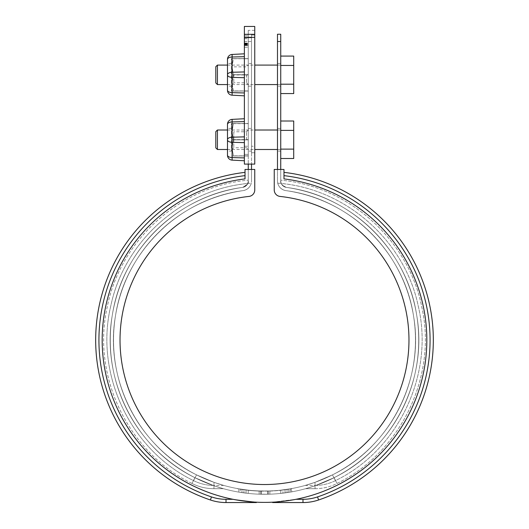 <?xml version="1.0" encoding="UTF-8"?>
<svg xmlns="http://www.w3.org/2000/svg" width="529" height="529" viewBox="0 0 529 529"><rect width="100%" height="100%" fill="white"/><g stroke="black" fill="none" stroke-linecap="round" stroke-linejoin="round"><path stroke-width="0.4" stroke-dasharray="2.65 1.98" d="M277.487 34.24L277.487 180.964L277.487 169.452L280.734 169.452L280.734 180.964L280.734 34.24M277.487 151.122L277.487 128.395L277.487 151.122L280.734 151.122L280.734 128.395L280.734 151.122M277.487 86.187L277.487 63.46L277.487 86.187L280.734 86.187L280.734 63.46L280.734 86.187M248.266 164.102L254.76 164.102L254.76 152.742L254.76 164.102L248.266 164.102L248.266 41.513L248.266 180.964A6.493 6.493 0 0 1 242.692 187.392C177.241 195.829 122.04 250.157 112.313 315.125C100.788 379.723 135.788 448.923 195.075 477.76C135.748 448.87 100.788 379.749 112.327 315.079C122.027 250.184 177.294 195.79 242.692 187.392C247.182 185.17 249.04 183.027 248.266 180.964C248.266 179.92 248.266 179.92 248.266 180.964C248.266 179.92 248.266 179.92 248.266 180.964L248.266 169.452L248.266 180.964C249.053 183.008 247.195 185.15 242.692 187.392C177.195 195.862 122.073 250.111 112.313 315.139C100.761 379.637 135.821 448.942 194.976 477.713C201.298 481.053 211.296 484.881 213.042 485.43C211.276 484.875 201.291 481.046 194.976 477.713C201.298 481.053 211.296 484.881 213.042 485.43C211.276 484.875 201.291 481.046 194.976 477.713C135.636 448.724 100.775 379.69 112.346 314.953C122.047 250.151 177.44 195.717 242.692 187.392C249.926 182.598 249.926 182.598 242.692 187.392C249.926 182.598 249.926 182.598 242.692 187.392C177.241 195.829 122.04 250.157 112.313 315.125C100.788 379.723 135.788 448.923 195.075 477.76L214.027 485.774L195.075 477.76C135.748 448.87 100.788 379.749 112.327 315.079C122.027 250.184 177.294 195.79 242.692 187.392L245.747 186.102L247.731 183.55L248.266 180.964A6.493 6.493 0 0 1 242.692 187.392A154.21 154.21 0 0 0 134.743 423.392A154.21 154.21 0 0 0 394.257 423.392A154.21 154.21 0 0 0 286.308 187.392A6.493 6.493 0 0 1 280.734 180.964C280.734 179.92 280.734 179.92 280.734 180.964C280.734 179.92 280.734 179.92 280.734 180.964C279.947 183.008 281.805 185.15 286.308 187.392C351.759 195.829 406.96 250.157 416.687 315.125C428.212 379.723 393.212 448.923 333.925 477.76C393.252 448.87 428.212 379.749 416.673 315.079C406.973 250.184 351.706 195.79 286.308 187.392A154.21 154.21 0 0 1 394.257 423.392A154.21 154.21 0 0 1 134.743 423.392A154.21 154.21 0 0 1 242.692 187.392A154.21 154.21 0 0 0 134.743 423.392A154.21 154.21 0 0 0 394.257 423.392A154.21 154.21 0 0 0 286.308 187.392C281.818 185.17 279.96 183.027 280.734 180.964L281.084 183.067L282.208 185.084L281.084 183.067L280.734 180.964C280.734 179.92 280.734 179.92 280.734 180.964C280.734 179.92 280.734 179.92 280.734 180.964L280.734 169.452L280.734 180.964A6.493 6.493 0 0 0 286.308 187.392L283.194 186.056L286.308 187.392C351.805 195.862 406.927 250.111 416.687 315.139C428.239 379.637 393.179 448.936 334.024 477.713C393.364 448.724 428.226 379.69 416.654 314.953C406.953 250.151 351.56 195.717 286.308 187.392C351.759 195.829 406.96 250.157 416.687 315.125C428.212 379.723 393.212 448.923 333.925 477.76L314.973 485.774L333.925 477.76C393.252 448.87 428.212 379.749 416.673 315.079C406.973 250.184 351.706 195.79 286.308 187.392A154.21 154.21 0 0 1 394.257 423.392A154.21 154.21 0 0 1 134.743 423.392A154.21 154.21 0 0 1 242.692 187.392A6.493 6.493 0 0 0 248.266 180.964C248.266 179.92 248.266 179.92 248.266 180.964C248.266 179.92 248.266 179.92 248.266 180.964L248.266 169.452L251.513 169.452L251.513 180.964L251.513 34.24L251.513 164.102M248.266 41.513L251.513 41.513L248.266 41.513L248.266 34.24L248.266 41.513M251.513 169.452L251.513 180.964A9.74 9.74 0 0 1 243.148 190.612C179.02 198.897 125.029 252.049 115.507 315.727C104.226 378.909 138.585 446.734 196.576 474.883C138.446 446.569 104.239 378.962 115.534 315.575C125.003 252.095 179.205 198.778 243.148 190.612C250.475 189.237 251.467 182.505 251.262 183.16C251.454 182.518 250.495 189.223 243.148 190.612C250.475 189.237 251.467 182.505 251.262 183.16C251.454 182.518 250.495 189.223 243.148 190.612A150.963 150.963 0 0 0 137.474 421.639A150.963 150.963 0 0 0 391.526 421.639A150.963 150.963 0 0 0 285.852 190.612A9.74 9.74 0 0 1 277.487 180.964L277.487 169.452L277.487 180.964A9.74 9.74 0 0 0 285.852 190.612A150.963 150.963 0 0 1 391.526 421.639A150.963 150.963 0 0 1 137.474 421.639A150.963 150.963 0 0 1 243.148 190.612A9.74 9.74 0 0 0 251.513 180.964A9.74 9.74 0 0 1 243.148 190.612A150.963 150.963 0 0 0 137.474 421.639A150.963 150.963 0 0 0 391.526 421.639A150.963 150.963 0 0 0 285.852 190.612C349.98 198.897 403.971 252.049 413.493 315.727C424.774 378.909 390.415 446.74 332.417 474.883L314.947 482.349L305.18 485.443L314.947 482.349L305.18 485.443L314.947 482.349L332.417 474.883C390.554 446.569 424.761 378.962 413.466 315.575C403.997 252.095 349.795 198.778 285.852 190.612C278.525 189.237 277.533 182.505 277.738 183.16C277.546 182.518 278.505 189.223 285.852 190.612C278.525 189.237 277.533 182.505 277.738 183.16C277.546 182.518 278.505 189.223 285.852 190.612A9.74 9.74 0 0 1 277.487 180.964A9.74 9.74 0 0 0 285.852 190.612A150.963 150.963 0 0 1 391.526 421.639A150.963 150.963 0 0 1 137.474 421.639A150.963 150.963 0 0 1 243.148 190.612A9.74 9.74 0 0 0 251.513 180.964L251.513 169.452L248.266 169.452M277.487 41.513L280.734 41.513M214.053 482.349L196.576 474.883L214.053 482.349L223.82 485.443L214.053 482.349C213.861 486.442 213.861 486.442 214.06 482.349C213.861 486.442 213.861 486.442 214.06 482.349M261.333 490.991L259.144 490.932A150.963 150.963 0 0 1 248.266 490.152C233.62 488.088 233.62 488.088 248.266 490.152C233.62 488.088 233.62 488.088 248.266 490.152A150.963 150.963 0 0 0 259.144 490.932L259.144 494.179L260.724 494.225L259.144 494.179A154.21 154.21 0 0 1 248.266 493.412C233.62 491.401 233.62 491.401 248.266 493.412C233.62 491.401 233.62 491.401 248.266 493.412A154.21 154.21 0 0 0 259.144 494.179L269.856 494.179A154.21 154.21 0 0 0 280.734 493.412C295.38 491.401 295.38 491.401 280.734 493.412C295.38 491.401 295.38 491.401 280.734 493.412A154.21 154.21 0 0 1 269.856 494.179L259.144 494.179A154.21 154.21 0 0 1 248.266 493.412L243.929 492.896L248.266 493.412A154.21 154.21 0 0 0 259.144 494.179L259.144 490.932L268.276 490.978L261.333 490.991L261.333 494.238L261.333 490.991M269.856 490.932L268.276 490.978L268.276 494.225L269.856 494.179L267.667 494.238L268.276 494.225L268.276 490.978L269.856 490.932A150.963 150.963 0 0 0 280.734 490.152C295.38 488.088 295.38 488.088 280.734 490.152C295.38 488.088 295.38 488.088 280.734 490.152A150.963 150.963 0 0 1 269.856 490.932L269.856 494.179A154.21 154.21 0 0 0 280.734 493.412L282.942 493.167L280.734 493.412A154.21 154.21 0 0 1 269.856 494.179L269.856 490.932M248.266 63.46L248.266 86.187L248.266 63.46L251.513 63.46L251.513 86.187L251.513 63.46M248.266 151.122L248.266 128.395L248.266 151.122L251.513 151.122L251.513 128.395L251.513 151.122M214.027 485.774L223.377 488.69L214.027 485.774L223.377 488.69L214.027 485.774L195.075 477.76L214.027 485.774L223.377 488.69L214.027 485.774C213.868 489.636 213.868 489.636 214.027 485.774C213.868 489.636 213.868 489.636 214.027 485.774C213.868 489.636 213.868 489.636 214.027 485.774C213.868 489.636 213.868 489.636 214.027 485.774M314.973 485.774L305.623 488.69L314.973 485.774L305.623 488.69L314.973 485.774L333.925 477.76L314.973 485.774L305.623 488.69L314.973 485.774C315.132 489.636 315.132 489.636 314.973 485.774C315.132 489.636 315.132 489.636 314.973 485.774C315.132 489.636 315.132 489.636 314.973 485.774C315.132 489.636 315.132 489.636 314.973 485.774M332.41 474.89C336.642 482.329 336.642 482.329 332.41 474.89C336.642 482.329 336.642 482.329 332.41 474.89M277.487 128.395L280.734 128.395M277.487 63.46L280.734 63.46M248.266 128.395L251.513 128.395M194.983 477.713C192.86 481.456 192.86 481.456 194.983 477.713C192.86 481.456 192.86 481.456 194.983 477.713M283.194 186.056C280.449 182.697 280.449 182.697 283.194 186.056C280.449 182.697 280.449 182.697 283.194 186.056L286.308 187.392L284.655 186.929L282.208 185.084L283.194 186.056M334.024 477.713C327.702 481.053 317.704 484.881 315.958 485.43C317.724 484.875 327.709 481.046 334.024 477.713C327.702 481.053 317.704 484.881 315.958 485.43C317.724 484.875 327.709 481.046 334.024 477.713C336.14 481.456 336.14 481.456 334.024 477.707C336.14 481.456 336.14 481.456 334.024 477.707M274.24 189.964A6.493 6.493 0 0 0 280.033 196.424A144.477 144.477 0 0 1 386.944 416.74A144.477 144.477 0 0 1 142.056 416.74A144.477 144.477 0 0 1 248.967 196.424A6.493 6.493 0 0 0 254.76 189.964L254.76 169.452L245.02 169.452L245.02 178.901A162.33 162.33 0 0 0 127.284 426.791A162.33 162.33 0 0 0 401.716 426.791A162.33 162.33 0 0 0 283.98 178.901L283.98 169.452L274.24 169.452L274.24 189.964M261.333 491.157L269.856 491.091A151.129 151.129 0 0 0 280.734 490.31A151.129 151.129 0 0 1 269.856 491.091L260.724 491.137L261.333 491.157L261.333 494.238L261.333 491.157M272.614 502.186L295.995 499.303A162.33 162.33 0 0 0 283.98 178.901A162.33 162.33 0 0 1 295.995 499.303L272.614 502.186L272.614 502.55L302.985 502.55A48.701 48.701 0 0 0 318.584 499.984A168.824 168.824 0 0 0 283.98 172.361M245.02 172.361L245.02 175.635L245.02 172.361A168.824 168.824 0 0 0 210.416 499.984A48.701 48.701 0 0 0 226.015 502.55L256.386 502.55L256.386 502.186L233.005 499.303L226.015 499.303A45.454 45.454 0 0 1 211.455 496.91A165.577 165.577 0 0 1 245.02 175.635L245.02 178.901A162.33 162.33 0 0 0 233.005 499.303L256.386 502.186M285.078 492.889L290.163 492.122L285.078 492.889L285.071 489.781L285.078 492.889M291.228 491.937L290.17 492.122L291.876 491.825L291.228 491.937L291.228 488.803L291.876 488.684M291.228 488.803L290.17 488.988L291.611 488.736L291.876 491.825M241.958 492.618L238.837 492.122L241.958 492.618L241.958 489.497L243.922 489.781L243.922 492.889L243.929 489.781L248.266 490.31A151.129 151.129 0 0 0 259.144 491.091A151.129 151.129 0 0 1 248.266 490.31L240.245 489.226L240.245 492.354M237.772 491.937L237.389 491.871M241.958 489.497L240.245 489.226M287.042 492.618L287.042 489.497L282.962 490.052L282.942 493.167L282.962 490.052L280.734 490.31L280.734 493.412L280.734 490.152L280.734 493.412L280.734 490.31L288.755 489.226L288.755 492.354M237.389 488.736L237.772 488.803M259.144 491.091L260.724 491.137L259.144 491.091L259.144 494.179L259.144 491.091M287.042 489.497L288.755 489.226M282.208 185.084L281.084 183.067A6.493 6.493 0 0 1 280.734 180.964A6.493 6.493 0 0 0 281.084 183.067L282.208 185.084A6.493 6.493 0 0 0 286.308 187.392A6.493 6.493 0 0 1 282.208 185.084M295.995 499.303L302.985 499.303A45.454 45.454 0 0 0 317.545 496.91A165.577 165.577 0 0 0 283.98 175.635M247.731 183.55L245.747 186.102L242.692 187.392A6.493 6.493 0 0 0 248.266 180.964L247.731 183.55M280.734 169.452L277.487 169.452M245.02 175.635L245.02 178.901A162.33 162.33 0 0 0 233.005 499.303M280.734 84.197L280.734 65.451L280.734 93.567L280.734 84.197L293.721 84.197L293.721 56.081M280.734 56.081L280.734 65.451L280.734 56.081M280.734 74.827L280.734 84.567L280.734 74.827M215.799 66.707L215.799 82.941M293.721 93.567L293.721 84.197M293.721 65.451L280.734 65.451M217.426 84.567L217.426 65.087M280.734 149.125L280.734 130.385L280.734 158.502L280.734 149.125L293.721 149.125L293.721 121.009M280.734 121.009L280.734 130.385L280.734 121.009M280.734 139.755L280.734 149.495L280.734 139.755M293.721 158.502L293.721 149.125M293.721 130.385L280.734 130.385M215.799 131.642L215.799 147.875M217.426 149.495L217.426 130.015M244.372 26.45L244.372 164.102L254.76 164.102L254.76 34.319L244.372 34.319M244.372 44.595L244.372 35.86L244.372 47.213L244.372 35.86L244.372 47.213L244.372 44.615L248.266 44.595L248.266 47.213L248.266 35.86L248.266 47.213L248.266 35.86L248.266 47.213L248.266 44.615L244.372 44.595L248.266 44.615M244.372 34.583L244.372 146.249L244.372 34.583L248.266 34.583L248.266 30.345L248.266 154.369L244.372 154.369L244.372 37.797L244.372 154.369L244.372 146.249L244.372 154.369L248.266 154.369L248.266 34.583L244.372 34.583M244.372 56.689L244.372 71.944L244.372 56.689L232.105 57.006L232.105 54.454L244.372 53.813M244.372 77.703L244.372 92.959L244.372 77.703L232.105 77.379L232.105 57.006A4.867 2.433 180 0 0 227.49 59.44L227.49 90.333A4.867 4.867 0 0 0 232.105 95.194L232.105 77.379A4.867 2.433 180 0 1 227.49 74.946L227.49 63.46L227.49 86.187L231.385 86.187L231.385 63.46L231.385 86.187M244.372 95.835L244.372 92.959L244.372 95.835L232.105 95.194A4.867 4.867 0 0 1 227.49 90.333M244.372 121.617L244.372 136.879L244.372 121.617L232.105 121.941L232.105 119.382L244.372 118.741M244.372 142.632L244.372 157.893L244.372 142.632L232.105 142.314L232.105 121.941A4.867 2.433 180 0 0 227.49 124.375L227.49 155.262A4.867 4.867 0 0 0 232.105 160.128L232.105 142.314A4.867 2.433 180 0 1 227.49 139.881L227.49 128.395L227.49 151.122L231.385 151.122L231.385 123.522L231.385 151.122M244.372 160.77L244.372 157.893L244.372 160.77L232.105 160.128M244.372 43.788L244.372 35.86L244.372 47.213L244.372 37.797L244.372 43.788L248.266 43.762L248.266 35.86L248.266 47.213L248.266 37.797L248.266 43.788L244.372 43.788M244.372 35.86L244.372 47.213L244.372 35.86L248.266 35.86L244.372 35.86M244.372 47.213L248.266 47.213L244.372 47.213M254.76 146.249L254.76 30.345L254.76 35.053L251.513 35.053L251.513 37.797L251.513 35.053L254.76 35.053L254.76 146.249L251.513 146.249L251.513 35.053L251.513 152.742L251.513 146.249L254.76 146.249L254.76 152.742L254.76 146.249M254.76 26.45L254.76 34.319M244.372 37.797L251.513 37.797L251.513 152.742L254.76 152.742L251.513 152.742L251.513 37.797L244.372 37.797L248.266 37.797M227.49 124.249A4.867 4.867 0 0 1 232.105 119.382A4.867 4.867 0 0 0 227.49 124.249L227.49 124.375M244.372 43.16L248.266 43.16M244.372 43.041L248.266 43.041M248.266 74.827L248.266 58.593L248.266 91.054L248.266 74.827L231.385 74.827L231.385 58.593L231.385 91.054L231.385 74.827L248.266 74.827L248.266 65.087L248.266 84.567L248.266 74.827M248.266 139.755L248.266 155.989L248.266 139.755L231.385 139.755L248.266 139.755L248.266 130.015L248.266 149.495L248.266 139.755M248.266 45.507L244.372 45.481L248.266 45.507M248.266 45.554L244.372 45.554M244.372 45.044L248.266 45.044M244.372 44.972L248.266 44.972M244.372 44.886L248.266 44.886M227.49 59.314A4.867 4.867 0 0 1 232.105 54.454A4.867 4.867 0 0 0 227.49 59.314L227.49 59.44M248.266 58.593L231.385 58.593L248.266 58.593L233.441 58.593L232.033 66.707L232.033 82.941L233.441 74.688L248.266 74.959L248.266 58.726L248.266 91.054L231.385 91.054L248.266 91.054L248.266 74.959L233.441 74.959L232.033 82.941L232.033 91.054L233.441 91.054L232.033 91.054L232.033 66.707L233.441 74.688L232.033 66.707L233.441 58.726L248.266 58.726L232.033 58.593L232.033 66.707L232.033 58.593L248.266 58.593M254.76 152.742L251.513 152.742L254.76 152.742M244.372 45.448L248.266 45.448M244.372 45.401L248.266 45.401M244.372 45.249L248.266 45.249M244.372 45.19L248.266 45.19M244.372 45.527L248.266 45.527M248.266 155.989L231.385 155.989L248.266 155.989M248.266 123.522L231.385 123.522L248.266 123.522M244.372 43.404L248.266 43.404L244.372 43.424M244.372 43.285L248.266 43.285M244.372 43.642L248.266 43.642M244.372 41.427L248.266 41.427M244.372 38.703L248.266 38.703M244.372 154.369L248.266 154.369L244.372 154.369M244.372 44.8L248.266 44.8M244.372 44.714L248.266 44.714M244.372 45.309L248.266 45.309M244.372 45.355L248.266 45.355M244.372 45.117L248.266 45.117M244.372 43.523L248.266 43.523M244.372 44.423L248.266 44.423M244.372 44.317L248.266 44.317M244.372 44.211L248.266 44.211M244.372 44.522L248.266 44.522M244.372 44.105L248.266 44.105M244.372 43.993L248.266 43.993M244.372 43.881L248.266 43.881M233.441 90.922L232.033 82.941L233.441 90.922L248.266 90.922L233.441 90.922M233.441 74.688L248.266 74.688L233.441 74.688M246.507 74.827L246.507 82.808L246.507 74.827M233.792 74.827L233.792 82.808L233.792 74.827M232.033 65.087L232.033 84.567L232.033 65.087L233.792 66.846L246.507 66.846L248.266 65.087M233.441 91.054L248.266 91.054L233.441 91.054M233.441 139.623L232.033 131.642L232.033 147.875L233.441 139.887L232.033 147.875L232.033 131.642L233.441 139.623L248.266 139.887L248.266 123.654L248.266 139.623L233.441 139.623M248.266 139.887L248.266 155.857L248.266 139.887L233.441 139.887L248.266 139.887M232.033 147.875L233.441 155.857L248.266 155.857L233.441 155.989L232.033 147.875L232.033 155.989L232.033 147.875M233.441 123.654L248.266 123.654L233.441 123.522L232.033 131.642L232.033 123.522L232.033 131.642L233.441 123.654M246.507 139.755L246.507 131.774L246.507 139.755M232.033 130.015L232.033 149.495L232.033 130.015L233.792 131.774L233.792 139.755L233.792 131.774L246.507 131.774L248.266 130.015M233.792 139.755L233.792 147.736L233.792 139.755M260.724 490.978L260.724 494.225L260.724 490.978M267.667 490.991L267.667 494.238L267.667 490.991M333.925 477.76C338.104 485.252 338.104 485.252 333.925 477.76C338.104 485.252 338.104 485.252 333.925 477.76C338.104 485.252 338.104 485.252 333.925 477.76C338.104 485.252 338.104 485.252 333.925 477.76M248.266 490.152L248.266 493.412L248.266 490.152M195.075 477.76C190.896 485.252 190.896 485.252 195.075 477.76C190.896 485.252 190.896 485.252 195.075 477.76C190.896 485.252 190.896 485.252 195.075 477.76C190.896 485.252 190.896 485.252 195.075 477.76M314.953 482.349C315.139 486.442 315.139 486.442 314.953 482.349C315.139 486.442 315.139 486.442 314.953 482.349M196.576 474.883C192.358 482.336 192.358 482.336 196.576 474.883C192.358 482.336 192.358 482.336 196.576 474.883M267.667 491.157L267.667 494.238L267.667 491.157M260.724 491.137L260.724 494.225L260.724 491.137M226.015 502.55L226.015 499.303M238.83 488.988L238.83 492.122L238.837 488.994M246.038 493.16L246.038 490.052M248.266 490.31L248.266 493.412L248.266 490.31M287.029 492.618L287.029 489.497M269.856 491.091L269.856 494.179L269.856 491.091M268.276 491.137L268.276 494.225L268.276 491.137M290.17 488.988L290.17 492.122L290.163 488.994M317.545 496.91L318.584 499.984M302.985 499.303L302.985 502.55M241.971 492.618L241.971 489.497M210.416 499.984L211.455 496.91M244.372 146.249L248.266 146.249L244.372 146.249M244.372 136.879L232.105 137.203A4.867 2.433 180 0 0 227.49 139.63M244.372 157.893L232.105 157.569A4.867 2.433 -0 0 1 227.49 155.142M244.372 92.959L232.105 92.641A4.867 2.433 -0 0 1 227.49 90.208M244.372 37.347L254.76 37.347M227.49 74.701A4.867 2.433 180 0 1 232.105 72.268L244.372 71.944M248.266 86.187L251.513 86.187M213.908 488.69L223.377 488.69L213.908 488.69C206.165 488.664 198.831 486.911 191.908 483.433C198.831 486.911 206.165 488.664 213.908 488.69M251.513 34.24L248.266 34.24M315.092 488.69C322.835 488.664 330.169 486.911 337.092 483.433C400.942 452.401 437.582 375.841 421.692 306.641C408.507 239.822 348.591 186.056 280.734 180.177C348.591 186.056 408.507 239.822 421.692 306.641C437.582 375.841 400.942 452.401 337.092 483.433C330.169 486.911 322.835 488.664 315.092 488.69L305.623 488.69L315.092 488.69M305.18 485.443L315.092 485.443C322.32 485.417 329.164 483.784 335.624 480.537C398.701 449.908 434.587 373.943 418.181 305.769C404.738 241.264 346.859 189.567 281.243 183.497M191.908 483.433C128.058 452.401 91.418 375.841 107.308 306.641C120.493 239.822 180.409 186.056 248.266 180.177C180.409 186.056 120.493 239.822 107.308 306.641C91.418 375.841 128.058 452.401 191.908 483.433M277.738 183.16C344.769 187.802 404.665 240.173 418.227 305.98C434.514 374.102 398.628 449.934 335.624 480.537C329.435 483.651 322.882 485.278 315.958 485.43M223.82 485.443L213.908 485.443C206.68 485.417 199.836 483.784 193.376 480.537C130.372 449.941 94.486 374.109 110.773 305.98C124.335 240.173 184.231 187.802 251.262 183.16M213.042 485.43C206.118 485.278 199.565 483.651 193.376 480.537L193.376 480.537C130.299 449.908 94.413 373.943 110.819 305.769C124.262 241.264 182.148 189.567 247.757 183.497M227.49 84.567L254.76 84.567M277.487 84.567L280.734 84.567M227.49 65.087L254.76 65.087M277.487 65.087L280.734 65.087M227.49 149.495L254.76 149.495M277.487 149.495L280.734 149.495M227.49 130.015L254.76 130.015M277.487 130.015L280.734 130.015M254.76 30.345L248.266 30.345M231.385 63.46L227.49 63.46M231.385 128.395L227.49 128.395M248.266 84.567L246.507 82.808L233.792 82.808L232.033 84.567M232.033 149.495L233.792 147.736L246.507 147.736L248.266 149.495"/><path stroke-width="0.79" d="M277.487 169.452L277.487 34.24L280.734 34.24L280.734 169.452M277.487 41.513L280.734 41.513M248.266 169.452L248.266 164.102M251.513 164.102L251.513 169.452M245.02 175.635A165.577 165.577 0 0 0 211.455 496.91A45.454 45.454 0 0 0 226.015 499.303L226.015 502.55A48.701 48.701 0 0 1 210.416 499.984A168.824 168.824 0 0 1 245.02 172.361M274.24 189.964A6.493 6.493 0 0 0 280.033 196.424A144.477 144.477 0 0 1 386.944 416.74A144.477 144.477 0 0 1 142.056 416.74A144.477 144.477 0 0 1 248.967 196.424A6.493 6.493 0 0 0 254.76 189.964L254.76 169.452L245.02 169.452L245.02 178.901A162.33 162.33 0 0 0 127.284 426.791A162.33 162.33 0 0 0 401.716 426.791A162.33 162.33 0 0 0 283.98 178.901L283.98 169.452L274.24 169.452L274.24 189.964M283.98 172.361A168.824 168.824 0 0 1 318.584 499.984A48.701 48.701 0 0 1 302.985 502.55L302.985 499.303L295.995 499.303M226.015 502.55L256.386 502.55L256.386 502.186M302.985 499.303A45.454 45.454 0 0 0 317.545 496.91A165.577 165.577 0 0 0 283.98 175.635M233.005 499.303L226.015 499.303M272.614 502.186L272.614 502.55L302.985 502.55M217.426 84.567L215.799 82.941L215.799 66.707L217.426 65.087L217.426 84.567L227.49 84.567M280.734 56.081L293.721 56.081L293.721 84.197L280.734 84.197M293.721 65.451L280.734 65.451M293.721 84.197L293.721 93.567L280.734 93.567M280.734 121.009L293.721 121.009L293.721 130.385L280.734 130.385M293.721 130.385L293.721 158.502L280.734 158.502M293.721 149.125L280.734 149.125M217.426 149.495L215.799 147.875L215.799 131.642L217.426 130.015L217.426 149.495L227.49 149.495M244.372 34.319L244.372 26.45L254.76 26.45L254.76 164.102L244.372 164.102L244.372 34.319L254.76 34.319M244.372 118.741L232.105 119.382L232.105 137.203A4.867 2.433 180 0 0 227.49 139.63L227.49 124.249A4.867 4.867 0 0 1 232.105 119.382M244.372 160.77L232.105 160.128A4.867 4.867 0 0 1 227.49 155.262L227.49 139.63M244.372 136.879L232.105 137.203L232.105 142.314A4.867 2.433 180 0 1 227.49 139.881L227.49 151.122M244.372 95.835L232.105 95.194A4.867 4.867 0 0 1 227.49 90.333L227.49 59.314A4.867 4.867 0 0 1 232.105 54.454L232.105 72.268A4.867 2.433 180 0 0 227.49 74.701M244.372 77.703L232.105 77.379A4.867 2.433 180 0 1 227.49 74.946L227.49 86.187M244.372 53.813L232.105 54.454M211.455 496.91L210.416 499.984M318.584 499.984L317.545 496.91M244.372 121.617L232.105 121.941A4.867 2.433 0 0 0 227.49 124.375M244.372 71.944L232.105 72.268L232.105 92.641A4.867 2.433 180 0 1 227.49 90.208M244.372 92.959L232.105 92.641L232.105 95.194A4.867 4.867 0 0 1 227.49 90.333M244.372 157.893L232.105 157.569L232.105 160.128A4.867 4.867 0 0 1 227.49 155.262M244.372 142.632L232.105 142.314L232.105 157.569A4.867 2.433 180 0 1 227.49 155.142M227.49 59.44A4.867 2.433 0 0 1 232.105 57.006L244.372 56.689M254.76 37.347L244.372 37.347M254.76 84.567L277.487 84.567M217.426 65.087L227.49 65.087M254.76 65.087L277.487 65.087M254.76 149.495L277.487 149.495M217.426 130.015L227.49 130.015M254.76 130.015L277.487 130.015"/></g></svg>
